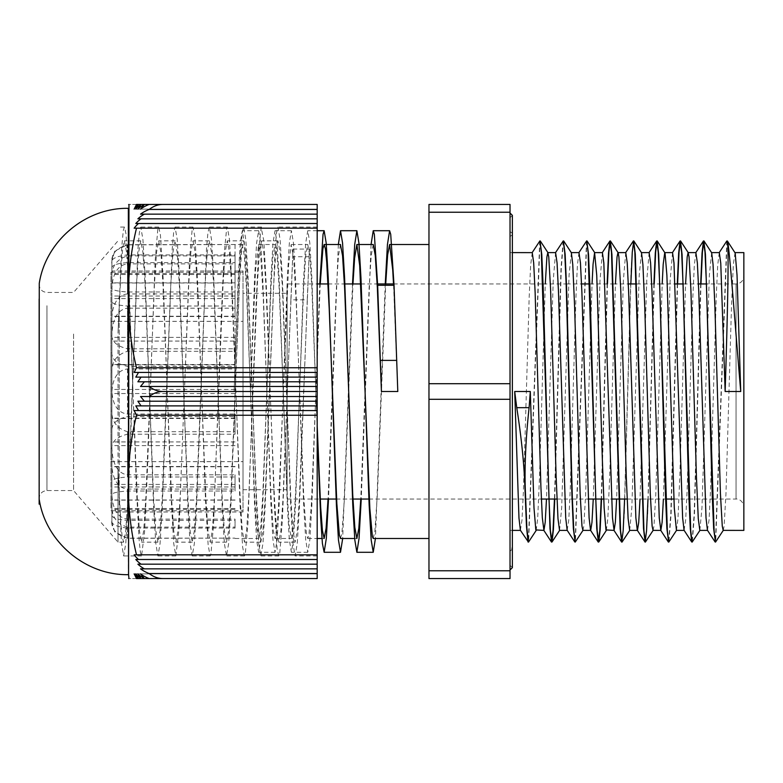 <?xml version="1.0" encoding="UTF-8"?>
<svg xmlns="http://www.w3.org/2000/svg" width="783" height="783" viewBox="0 0 783 783"><rect width="100%" height="100%" fill="white"/><g stroke="black" fill="none" stroke-linecap="round" stroke-linejoin="round"><path stroke-width="0.59" stroke-dasharray="3.92 2.94" d="M727.094 241.047L715.701 541.963M700.981 283.945L694.482 514.02L692.319 541.983M677.598 283.945L671.1 514.118L668.927 541.983M654.216 283.945L647.717 514.03L645.554 541.963M630.834 283.945L624.335 514.02L622.172 541.983M607.451 283.945L601.53 499.055M586.8 241.047L575.407 541.963M563.417 241.047L561.254 269.264L554.765 499.055M540.035 241.066L528.633 541.983M536.159 530.394L537.676 518.698L539.526 476.818L545.281 283.945M559.551 530.394L561.675 507.785L569.055 275.215L571.355 252.723M582.904 530.375L583.824 526.156L585.674 493.691L592.046 283.945M606.306 530.394L607.823 518.698L609.673 476.818L615.428 283.945M629.698 530.394L631.822 507.785L639.202 275.215L641.502 252.723M653.051 530.375L653.971 526.156L655.821 493.691L662.193 283.945M676.453 530.394L677.97 518.698L679.82 476.818L685.575 283.945M699.845 530.394L701.969 507.785L709.349 275.215L711.649 252.723M723.198 530.375L724.118 526.156L725.968 493.691L731.498 306.182L733.348 264.302L735.041 252.723M726.8 241.017L715.398 541.934M700.668 283.945L694.188 513.736L692.025 541.953M677.285 283.945L670.796 513.844L668.633 541.953M653.903 283.945L647.981 499.055M633.261 241.017L631.098 268.98L624.599 499.055M607.138 283.945L601.217 499.055M586.506 241.017L575.104 541.934M563.114 241.017L560.951 268.98L554.452 499.055M539.732 241.037L528.339 541.953M719.274 252.606L717.708 265.114L716.269 296.277L710.494 490.696L709.046 520.078L707.45 530.257M695.881 252.606L694.315 265.212L692.877 296.414L687.112 490.726L685.663 520.088L684.078 530.277M672.538 252.625L670.131 280.529L663.387 499.055M649.127 252.606L646.758 280.451L640.014 499.055M625.734 252.606L623.366 280.539L616.632 499.055M602.391 252.625L599.984 280.529L593.25 499.055M578.98 252.606L577.414 265.114L575.975 296.277L570.2 490.696L568.761 520.078L567.156 530.257M555.587 252.606L553.219 280.539L546.485 499.055M532.244 252.625L530.649 265.202L529.2 296.375L523.435 490.716L521.987 520.098L520.392 530.277M371.064 244.502L361.237 499.055M338.334 244.502L328.508 499.055M317.184 429.153L311.859 277.808L309.814 242.945L307.768 230.691L305.722 242.945L303.677 277.808L295.494 505.201L293.449 540.045L291.403 552.279L289.358 540.055L287.312 505.211L279.13 277.808L277.084 242.936L275.039 230.701L272.993 242.955L270.947 277.808L262.755 505.201L260.71 540.045L258.664 552.289L256.618 540.055L254.573 505.201L246.391 277.808L244.345 242.936L242.299 230.711L240.254 242.955L238.208 277.808L234.117 391.5L250.482 391.5L246.391 287.557L244.345 255.679L242.299 244.502L240.489 253.31L238.678 278.65L235.047 365.25A147.184 0.861 -88 0 0 234.92 368.959L234.117 391.5L250.482 391.5L255.561 269.822L258.664 244.502L260.641 254.935L263.186 296.326L266.856 391.5L262.755 495.443L260.71 527.302L258.664 538.489L256.618 527.311L254.573 495.453L250.482 391.5L254.573 277.808L256.618 242.955L258.664 230.711L242.299 230.711M373.237 244.502L371.191 255.679L369.145 287.557L360.777 499.055M340.458 244.502L338.422 256.1L336.387 288.066L328.048 499.055M317.184 425.923L311.859 287.567L309.814 255.689L307.768 244.492L305.722 255.689L303.677 287.567L295.494 495.453L293.449 527.302L291.403 538.489L289.358 527.311L287.312 495.453L279.13 287.567L277.084 255.689L275.039 244.492L272.993 255.698L270.947 287.567L266.856 391.5L262.755 277.808L260.71 242.936L258.664 230.711M385.246 283.945L375.419 538.498M352.507 283.945L342.68 538.498M319.767 283.945L311.859 505.201L309.814 540.045L307.768 552.279L305.722 540.055L303.677 505.211L295.494 277.808L293.449 242.936L291.403 230.701L289.358 242.955L287.312 277.808L279.13 505.201L277.084 540.045L275.039 552.289L272.993 540.055L270.947 505.201L266.856 391.5L270.801 492.595L273.345 530.815L275.039 538.489L275.88 536.57L278.425 508.529L288.584 265.535L291.119 244.707L293.664 258.077L296.199 302.532L303.824 498.223L306.359 533.154L307.768 538.489L308.903 535.073L311.438 503.547L320.227 283.945M340.507 538.489L341.917 533.154L344.461 498.223L352.967 283.945M373.237 538.489L374.93 530.815L377.475 492.595L385.706 283.945M393.585 285.266L397.793 391.5M743.85 276.145L743.85 506.855L743.85 276.145C743.39 280.882 740.787 283.475 736.059 283.945L736.059 499.055L736.059 283.945L706.755 283.945M743.85 530.394L743.85 252.606M287.116 283.945L287.116 499.055L287.116 283.945L317.184 283.945M328.048 283.945L344.412 283.945M360.777 283.945L377.152 283.945M393.516 283.945L542.766 283.945M543.079 283.945L566.148 283.945M566.461 283.945L581.554 283.945M589.844 283.945L612.913 283.945M613.226 283.945L628.318 283.945M636.608 283.945L659.678 283.945M659.991 283.945L675.083 283.945M683.373 283.945L698.465 283.945M127.492 293.938C115.62 294.917 111.773 309.021 111.9 319.112L111.9 290.111C111.93 280.118 114.641 265.378 127.492 263.881L127.492 293.938L235.047 293.938L235.047 341.065L111.9 341.065L111.9 290.111M111.9 319.112L111.9 341.065M428.967 244.502L428.967 538.498L428.967 244.502M235.047 263.881L235.047 316.508L235.047 255.894L235.047 263.881L127.492 263.881M235.047 255.894L127.492 255.894C116.305 259.359 111.108 266.964 111.9 278.699L111.9 263.881C110.687 254.465 115.884 248.123 127.492 244.864L127.492 255.894M242.299 244.502L127.492 244.864M235.047 244.502L127.492 244.707L114.847 251.01L111.9 260.093L111.9 262.922C110.687 258.948 115.884 256.276 127.492 254.896L235.047 254.896L235.047 262.599L127.492 262.599C116.305 263.489 111.108 265.447 111.9 268.471L111.9 287.439C110.687 289.69 115.884 291.207 127.492 291.981L235.047 291.981L235.047 306.016L127.492 306.016C116.305 305.204 111.108 303.432 111.9 300.682L111.9 332.56C110.677 340.585 115.874 345.998 127.492 348.778L235.047 348.778L235.047 366.366L127.492 366.366C116.305 364.017 111.108 358.859 111.9 350.882L111.9 389.357C111.93 398.753 114.641 412.621 127.492 414.041L235.047 414.041L235.047 431.697L127.492 431.697C116.305 428.272 111.108 420.745 111.9 409.127L111.9 446.574C111.93 457.35 114.621 473.186 127.492 474.831L235.047 474.831L235.047 489.062L127.492 489.062C115.649 488.103 111.763 473.979 111.9 463.888L111.9 492.889C111.93 502.882 114.641 517.622 127.492 519.119L235.047 519.119L235.047 527.106L127.492 527.106C116.305 523.641 111.108 516.036 111.9 504.301L111.9 519.119C110.677 528.525 115.874 534.867 127.492 538.136L235.047 538.136L127.492 538.293L114.847 531.99L111.9 522.907L111.9 520.078C110.687 524.052 115.884 526.724 127.492 528.104L235.047 528.104L235.047 520.401L127.492 520.401C116.295 519.511 111.098 517.553 111.9 514.529L111.9 495.561C110.677 493.31 115.874 491.802 127.492 491.019L235.047 491.019L235.047 476.984L127.492 476.984C116.305 477.796 111.108 479.568 111.9 482.318L111.9 450.44C110.687 442.405 115.884 437.002 127.492 434.222L235.047 434.222L235.047 416.634L127.492 416.634C116.295 418.993 111.098 424.151 111.9 432.118L111.9 393.643C111.93 384.247 114.641 370.379 127.492 368.959L235.047 368.959L235.047 351.303L127.492 351.303C116.305 354.728 111.108 362.255 111.9 373.873L111.9 336.426C111.93 325.659 114.641 309.784 127.492 308.169L127.492 351.303M235.047 293.938L235.047 308.169L127.492 308.169M258.664 244.502L275.039 244.502M291.403 244.502L307.768 244.502M235.047 368.959L235.047 351.303M235.047 393.546L111.9 393.546L111.9 336.426M111.9 373.873L111.9 393.546M235.047 434.222L235.047 416.634M235.047 445.615L111.9 445.615L111.9 393.643M111.9 432.118L111.9 445.615M235.047 491.019L235.047 476.984M235.047 486.967L111.9 486.967L111.9 450.44M111.9 482.318L111.9 486.967M235.047 528.104L235.047 520.401M235.047 509.41L111.9 509.41L111.9 495.561M111.9 514.529L111.9 509.41M235.047 508.5L111.9 508.5L111.9 520.078M111.9 522.378L111.9 508.5M235.047 519.119L235.047 527.106M235.047 484.423L111.9 484.423L111.9 519.119M111.9 504.301L111.9 484.423M235.047 474.831L235.047 489.062M235.047 441.935L111.9 441.935L111.9 492.889M111.9 463.888L111.9 441.935M235.047 414.041L235.047 431.697M235.047 389.454L111.9 389.454L111.9 446.574M111.9 409.127L111.9 389.454M235.047 348.778L235.047 366.366M235.047 337.385L111.9 337.385L111.9 389.357M111.9 350.882L111.9 337.385M235.047 291.981L235.047 306.016M235.047 296.033L111.9 296.033L111.9 332.56M111.9 300.682L111.9 296.033M235.047 254.896L235.047 262.599M235.047 273.59L111.9 273.59L111.9 287.439M111.9 268.471L111.9 273.59M243.004 271.006L243.004 511.994L243.004 271.006L111.9 271.006L111.9 262.922M111.9 278.699L111.9 263.881M235.047 298.577L111.9 298.577M235.047 418.142L111.9 418.142M235.047 316.234L111.9 316.234M243.004 511.994L111.9 511.994M235.047 466.492L111.9 466.492M235.047 418.484L111.9 418.484M235.047 244.864L235.047 283.015L111.9 283.015M235.047 316.508L111.9 316.508M235.047 283.015L235.047 244.707M235.047 274.5L111.9 274.5L111.9 271.006M111.9 260.622L111.9 274.5M235.047 466.766L111.9 466.766M235.047 308.169L235.047 364.858L111.9 364.858M235.047 499.985L111.9 499.985M235.047 500.141L111.9 500.141M235.047 364.516L111.9 364.516M235.047 282.859L111.9 282.859M235.047 364.858L235.047 341.065M428.967 578.559L428.967 570.768L510.027 570.768L510.027 578.559L428.967 578.559M428.967 212.232L428.967 204.441L510.027 204.441L510.027 212.232L428.967 212.232L428.967 383.709L510.027 383.709L510.027 399.291L428.967 399.291L428.967 383.709M428.967 399.291L428.967 570.768M510.027 570.768L510.027 399.291M510.027 383.709L510.027 212.232M510.027 213.015L510.027 569.985L510.027 213.015M243.004 293.292L243.004 489.708L243.004 293.292L287.116 293.292L287.116 489.708L287.116 293.292M510.027 565.306L512.366 567.646L512.366 215.354L510.027 217.694L510.027 565.306L510.027 217.694M510.027 231.719L510.027 551.281L510.027 231.719C513.041 233.275 513.041 234.841 510.027 236.397L510.027 546.603L510.027 236.397M510.027 252.606L510.027 530.394L510.027 252.606L512.366 252.606M290.875 299.85L287.312 391.5L293.028 249.082L290.875 299.84L307.249 299.84L309.393 249.082L299.39 498.037L297.246 530.688L295.103 542.149L292.959 530.698L290.816 498.037L282.242 284.973L280.099 252.302L277.955 240.831L275.812 252.312L273.668 284.973L265.094 498.027L262.951 530.678L260.808 542.159L258.664 530.698L256.521 498.037L247.947 284.963L245.803 252.302L243.66 240.841L241.516 252.322L239.373 284.973L230.799 498.027L228.656 530.688L226.512 542.159L224.369 530.698L222.225 498.027L213.651 284.963L211.508 252.302L209.364 240.851L207.221 252.322L205.077 284.963L196.504 498.027L194.36 530.688L192.217 542.169L190.073 530.698L187.93 498.027L179.356 284.953L177.212 252.312L175.069 240.851L172.926 252.312L170.782 284.963L162.218 498.027L160.075 530.698L157.931 542.169L155.788 530.688L153.644 498.027L145.07 284.963L142.927 252.312L140.783 240.851L138.64 252.312L136.496 284.963L127.923 498.027L125.779 530.698L123.636 542.169L122.226 537.177L120.817 522.604L118.008 468.978L118.008 542.159L118.008 333.196L121.551 249.082L123.313 230.368L124.409 227.06L125.965 233.628L128.618 273.424L132.983 391.5L128.696 284.953L126.552 252.302L124.409 240.851L122.814 247.271L121.208 266.034L118.008 333.196M307.249 299.85L299.39 507.795L297.246 543.431L295.103 555.95L292.959 543.441L290.816 507.795L282.242 275.215L280.099 239.549L277.955 227.041L276.526 232.659L275.097 249.072L265.094 507.785L262.951 543.422L260.808 555.95L258.664 543.451L256.521 507.795L247.947 275.205L245.803 239.549L243.66 227.05L242.231 232.649L240.802 249.072L230.799 507.785L228.656 543.431L226.512 555.959L224.369 543.451L222.225 507.785L213.651 275.205L211.508 239.559L209.364 227.05L207.935 232.639L206.506 249.082L196.504 507.775L194.36 543.431L192.217 555.969L190.073 543.441L187.93 507.775L179.356 275.205L177.212 239.569L175.069 227.06L173.64 232.639L172.211 249.082L162.218 507.775L160.075 543.441L157.931 555.969L155.788 543.441L153.644 507.775L145.07 275.205L142.927 239.569L140.783 227.06L139.354 232.639L137.925 249.092L127.923 507.785L125.779 543.441L123.636 555.959L121.424 542.668L118.008 468.978M287.312 391.5L283.025 498.037L280.882 530.688L278.738 542.149L276.595 530.698L274.451 498.037L265.877 284.973L263.734 252.302L261.591 240.831L259.447 252.312L257.304 284.973L248.73 498.037L246.586 530.678L244.443 542.149L242.299 530.698L240.156 498.037L231.582 284.963L229.439 252.302L227.295 240.841L225.152 252.322L223.008 284.973L214.434 498.027L212.291 530.678L210.147 542.159L208.004 530.698L205.86 498.037L197.287 284.963L195.143 252.302L193 240.841L190.856 252.322L188.713 284.973L180.139 498.027L177.995 530.688L175.852 542.159L173.709 530.698L171.565 498.027L162.991 284.963L160.848 252.302L158.704 240.851L156.561 252.322L154.417 284.963L145.844 498.027L143.7 530.688L141.557 542.169L139.413 530.698L137.27 498.027L132.983 391.5L136.565 491.91L139.217 541.112L140.392 552.191L141.557 555.959L144.522 532.274L147.175 476.27L155.132 261.052L157.784 229.37L158.704 227.05L160.437 235.223L163.089 277.241L171.046 496.128L173.699 543.275L175.852 555.959L178.994 529.416L189.603 257.832L192.256 228.558L193 227.05L194.908 236.985L197.561 281.175L205.518 500.229L208.17 545.271L210.147 555.95L210.823 554.726L213.475 526.401L221.423 313.259L224.075 254.759L226.727 227.912L227.295 227.041L229.38 238.913L232.032 285.237L239.989 504.213L242.642 547.102L244.443 555.95L245.294 553.972L247.947 523.24L255.904 308.561L258.547 251.842L261.199 227.442L263.851 241.007L266.504 289.416L274.461 508.089L277.113 548.766L278.738 555.95L279.766 553.043L282.418 519.941L287.312 391.5M293.028 249.082L309.393 249.082M73.563 334.038L73.563 490.559L73.563 334.038M119.212 303.295L119.212 496.432M119.212 504.986L119.212 296.111M317.184 410.556L134.147 410.556L136.506 415.235L317.184 415.235L317.184 405.888L135.802 405.888L138.503 410.556L317.184 410.556L138.503 410.556M317.184 396.531L317.184 401.209L137.877 401.209L141.048 405.888L317.184 405.888L317.184 401.209L137.877 401.209L144.385 401.209L140.529 396.531L317.184 396.531L140.529 396.531L317.184 396.531L317.184 386.469L140.529 386.469L317.184 386.469L317.184 381.791L144.385 381.791L140.529 386.469L317.184 386.469M317.184 564.171L317.184 568.85L140.529 568.85A34.295 29.695 180 0 0 149.152 573.528L317.184 573.528L317.184 568.85L144.385 568.85A34.295 29.705 180 0 1 137.877 564.171L317.184 564.171L317.184 559.493L135.802 559.493A34.325 29.734 180 0 0 141.048 564.171L317.184 564.171L141.048 564.171M317.184 568.85L144.385 568.85M134.147 554.824A34.393 29.793 180 0 0 138.503 559.493L317.184 559.493L317.184 554.824L134.147 554.824M317.184 559.493L138.503 559.493M134.147 573.88L136.506 578.559L317.184 578.559L317.184 573.88L134.147 573.88A34.393 29.793 -0 0 0 138.503 578.559L317.184 578.559L317.184 573.88L137.877 573.88L141.048 578.559A34.325 29.734 0 0 1 135.802 573.88L138.503 578.559L317.184 578.559L149.152 578.559A34.295 29.695 -0 0 1 140.529 573.88L144.385 578.559L317.184 578.559L317.184 573.88L317.184 578.559L317.184 573.88L140.529 573.88L317.184 573.88L317.184 578.559L317.184 573.88L135.802 573.88L317.184 573.88L317.184 578.559L317.184 573.88L317.184 578.559L144.385 578.559A34.295 29.705 0 0 1 137.877 573.88L134.147 573.88M138.503 372.444L135.802 377.112L317.184 377.112L317.184 372.444L134.147 372.444L317.184 372.444L134.147 372.444L136.506 367.765L317.184 367.765L317.184 228.176L134.147 228.176L317.184 228.176L317.184 223.507L135.802 223.507A34.325 29.734 -0 0 1 141.048 218.829L317.184 218.829L141.048 218.829M317.184 377.112L135.802 377.112L317.184 377.112L317.184 381.791L144.385 381.791M317.184 372.444L317.184 367.765M141.048 377.112L137.877 381.791L317.184 381.791M317.184 223.507L317.184 214.151L140.529 214.151A34.295 29.695 0 0 1 149.152 209.472L317.184 209.472L317.184 204.441L149.152 204.441L317.184 204.441L317.184 209.12L317.184 204.441L162.835 204.441C157.99 204.471 153.429 206.154 149.152 209.472M162.835 204.441L317.184 204.441L136.506 204.441L134.147 209.12A34.393 29.793 180 0 1 138.503 204.441L135.802 209.12A34.325 29.734 180 0 1 141.048 204.441L137.877 209.12A34.295 29.705 180 0 1 144.385 204.441L140.529 209.12L317.184 209.12L134.147 209.12L317.184 209.12L135.802 209.12L317.184 209.12L137.877 209.12L317.184 209.12L317.184 204.441L317.184 209.12L317.184 204.441L317.184 209.12L317.184 204.441L317.184 209.12L317.184 204.441L144.385 204.441L317.184 204.441L317.184 209.12L317.184 204.441L317.184 209.12L317.184 204.441L141.048 204.441L317.184 204.441L317.184 209.12L317.184 204.441L317.184 209.12L140.529 209.12A34.295 29.695 180 0 1 149.152 204.441M317.184 573.528L317.184 578.559L317.184 573.88L317.184 578.559L317.184 573.88L317.184 578.559L149.152 578.559L317.184 578.559L317.184 573.88L317.184 578.559L149.152 578.559M317.184 218.829L137.877 218.829A34.295 29.705 0 0 1 144.385 214.151M138.503 223.507A34.393 29.793 0 0 0 134.147 228.176L317.184 228.176M317.184 214.151L317.184 209.472M138.503 204.441L141.048 204.441M317.184 401.209L144.385 401.209M317.184 405.888L141.048 405.888M136.506 578.559C125.525 578.559 125.525 578.559 136.506 578.559M136.506 228.176C125.525 273.169 125.525 322.782 136.506 367.765M317.184 391.5L162.835 391.5C157.99 391.529 153.429 393.213 149.152 396.531M149.152 386.469C153.429 389.787 157.99 391.471 162.835 391.5M136.506 204.441C125.525 204.441 125.525 204.441 136.506 204.441M136.506 415.235C125.525 460.218 125.525 509.831 136.506 554.824M317.184 554.824L317.184 415.235M149.152 573.528C153.429 576.846 157.99 578.529 162.835 578.559M128.569 574.663L128.569 208.337M317.184 249.082L317.184 555.959L317.184 249.082M243.004 460.052L243.004 321.353L243.004 460.052M110.971 460.052L110.971 321.353L110.971 460.052M243.004 508.04L243.004 272.249L243.004 508.04M110.971 508.04L110.971 272.249L110.971 508.04M127.492 254.896L127.492 244.707M127.492 291.981L127.492 262.599M127.492 348.778L127.492 306.016M127.492 414.041L127.492 366.366M127.492 474.831L127.492 431.697M127.492 519.119L127.492 489.062M127.492 538.136L127.492 527.106M127.492 528.104L127.492 538.293M127.492 491.019L127.492 520.401M127.492 434.222L127.492 476.984M127.492 368.959L127.492 416.634M309.099 256.726L292.734 256.726M46.941 305.713L46.941 490.559L46.941 305.713M39.267 283.309L39.267 499.691M128.343 208.337L128.343 574.663M317.184 230.711L307.768 230.711M291.403 230.711L275.039 230.711M307.768 552.289L291.403 552.289M275.039 552.289L258.664 552.289M712.677 499.055L736.059 499.055C737.018 498.663 743.018 499.74 743.85 506.855M287.116 499.055L320.227 499.055M336.142 499.055L352.967 499.055M368.871 499.055L525.305 499.055M525.618 499.055L541.386 499.055M556.967 499.055L572.07 499.055M572.383 499.055L588.15 499.055M603.732 499.055L611.533 499.055M627.114 499.055L642.217 499.055M642.53 499.055L665.599 499.055M673.879 499.055L688.981 499.055M689.294 499.055L712.364 499.055M235.047 538.498L258.664 538.498M275.039 538.498L291.403 538.498M307.768 538.498L317.184 538.498M321.97 538.498L324.142 538.498M354.699 538.498L356.872 538.498M114.827 532L111.9 522.907M114.827 251L111.9 260.093M243.004 489.708L287.116 489.708M510.027 551.281L512.366 548.942L512.366 234.058L512.366 548.942L510.027 546.603M510.027 530.394L512.366 530.394M277.955 240.841L261.591 240.841M243.66 240.841L227.295 240.841M209.364 240.841L193 240.841M175.069 240.841L158.704 240.841M140.783 240.841L124.409 240.841M295.103 542.159L278.738 542.159M260.808 542.159L244.443 542.159M226.512 542.159L210.147 542.159M192.217 542.159L175.852 542.159M157.931 542.159L141.557 542.159M123.636 542.159L118.008 542.159L73.563 490.559L46.941 490.559C42.213 491.029 39.61 493.623 39.15 498.36M39.15 298.959L39.15 284.64C39.61 289.377 42.213 291.971 46.941 292.441L73.563 292.441L119.212 239.441M317.184 227.041L277.955 227.041M317.184 555.959L295.103 555.959M261.591 227.041L243.66 227.041M278.738 555.959L260.808 555.959M227.295 227.041L209.364 227.041M244.443 555.959L226.512 555.959M193 227.041L175.069 227.041M210.147 555.959L192.217 555.959M158.704 227.041L140.783 227.041M175.852 555.959L157.931 555.959M124.409 227.041L119.212 227.041M141.557 555.959L123.636 555.959M110.971 461.647L243.004 461.647M110.971 321.353L243.004 321.353M110.971 510.751L243.004 510.751M110.971 272.249L243.004 272.249"/><path stroke-width="1.17" d="M528.339 541.953L520.392 530.277L518.972 518.092L514.705 391.5L516.751 407.669C521.439 437.55 524.17 464.339 524.933 488.044L525.246 488.044C524.571 464.466 525.863 437.677 529.102 407.669L530.297 391.5L533.986 507.785L535.826 529.925L543.931 530.394L542.335 517.886L540.896 486.723L535.122 292.304L533.683 262.922L532.244 252.625L512.366 252.606M727.387 241.017L735.198 253.075L737.038 275.215L740.728 391.5C734.562 318.221 729.276 246.097 727.573 241.477L727.094 241.047M723.345 530.257L715.554 542.071L714.116 530.884L705.444 254.299L703.868 240.91L702.42 252.097L700.981 283.945M699.973 530.277L692.172 542.09L690.733 530.903L682.071 254.387L680.486 240.929L679.037 252.097L677.598 283.945M676.581 530.277L668.79 542.09L667.351 530.884L658.689 254.406L657.103 240.91L655.655 252.077L654.216 283.945M653.198 530.257L645.407 542.071L643.969 530.884L635.297 254.299L633.721 240.91L632.273 252.097L630.834 283.945M629.826 530.277L622.025 542.09L620.586 530.903L611.924 254.387L610.339 240.929L608.89 252.097L607.451 283.945M601.53 499.055L600.16 529.856L598.78 541.983L597.204 530.884L595.755 498.996L589.981 288.154L588.542 254.406L586.8 241.047M583.061 530.257L575.26 542.071L573.822 530.884L572.373 498.967L566.598 288.007L565.15 254.299L563.417 241.047M554.765 499.055L553.395 529.788L552.025 541.983L550.439 530.903L548.991 498.986L543.216 288.105L541.777 254.387L540.035 241.066M536.286 530.277L528.496 542.09L526.871 527.899L525.246 488.034M545.281 283.945L546.906 256.844L547.826 252.625L548.756 256.844L550.596 289.309L556.136 476.818L557.985 518.698L559.551 530.394M563.711 241.017L571.355 252.723L572.745 264.302L574.595 306.182L580.134 493.691L581.975 526.156L582.904 530.375L590.695 530.394L591.968 522.33L593.25 499.055M592.046 283.945L593.054 264.302L594.591 252.606L596.744 275.215L602.284 457.615L604.133 507.785L605.973 529.925L613.999 530.394M615.428 283.945L617.053 256.844L617.973 252.625L625.734 252.606M610.476 241.037L618.13 252.743L618.903 256.844L620.743 289.309L626.283 476.818L628.132 518.698L629.669 530.394L637.391 530.394M633.858 241.017L641.502 252.723L642.892 264.302L644.742 306.182L650.281 493.691L652.122 526.156L653.051 530.375L660.764 530.394M662.193 283.945L663.201 264.302L664.738 252.606L672.538 252.606L673.977 262.922L682.629 517.886L684.078 530.277L691.722 541.983L690.283 528.701L688.834 494.993L683.06 284.033L681.621 252.116L680.026 241.037L678.655 253.212L677.285 283.945M657.24 241.017L665.051 253.075L666.891 275.215L674.28 507.785L676.453 530.394M685.575 283.945L687.2 256.844L688.12 252.625L689.05 256.844L690.89 289.309L696.43 476.818L698.279 518.698L699.845 530.394M704.005 241.017L711.649 252.723L713.039 264.302L714.889 306.182L720.429 493.691L722.269 526.156L723.198 530.375L743.85 530.394L743.85 252.606L734.885 252.606M740.728 391.5L725.146 391.5C727.466 317.986 729.149 246.087 727.26 241.477L726.8 241.017L719.146 252.723M715.398 541.934L713.656 528.613L712.217 494.895L706.442 284.014L704.994 252.097L703.408 241.017L702.038 253.212L700.668 283.945M668.633 541.953L666.891 528.594L665.452 494.846L659.678 284.004L658.229 252.116L656.653 241.017L655.283 253.144L653.903 283.945M647.981 499.055L646.543 530.903L645.094 542.071L643.509 528.613L634.847 252.097L633.408 240.91L625.617 252.723M624.599 499.055L623.16 530.903L621.712 542.09L620.136 528.701L611.474 252.116L609.879 241.037L608.508 253.212L607.138 283.945M601.217 499.055L599.778 530.923L598.339 542.09L596.744 528.594L588.082 252.116L586.643 240.91L578.852 252.723M575.104 541.934L573.362 528.613L571.923 494.895L566.148 284.014L564.709 252.097L563.261 240.91L555.47 252.723M554.452 499.055L553.013 530.903L551.575 542.09L549.989 528.701L541.327 252.116L539.879 240.929L532.088 252.743M528.045 541.983L526.489 526.665L524.933 488.083M514.705 391.5L530.297 391.5M725.146 391.5L720.761 263.186L719.303 252.606L711.502 252.606M715.104 541.963L707.45 530.257L706.012 517.798L698.798 292.284L697.359 262.902L695.881 252.606M663.387 499.055L662.115 522.33L660.842 530.394L659.247 517.788L652.033 292.274L650.595 262.912L649.127 252.606M640.014 499.055L638.732 522.33L637.46 530.375M644.957 541.963L637.303 530.257L635.865 517.798L628.651 292.284L627.212 262.902L625.774 252.606M616.632 499.055L615.35 522.31L614.078 530.394L612.482 517.886L603.83 262.922L602.391 252.625L594.591 252.606M598.192 541.983L590.539 530.277L589.1 517.788L581.886 292.274L580.448 262.912L578.98 252.606M574.81 541.963L567.156 530.257L565.717 517.798L558.504 292.284L557.065 262.902L555.587 252.606M546.485 499.055L545.203 522.31L543.931 530.394M394.035 285.266L377.66 285.266L381.429 391.5L397.793 391.5L394.035 285.266L390.717 234.313L389.611 230.711L387.428 244.609L385.246 283.945M377.66 285.266L374.343 234.313L373.237 230.711L371.064 244.502M361.237 499.055L359.054 538.381L356.872 552.289L354.826 540.045L352.781 505.201L344.598 277.808L342.553 242.955L340.507 230.701L338.334 244.502M328.508 499.055L326.325 538.381L324.142 552.279L322.4 543.431L320.658 517.817L317.184 429.153M381.429 391.5L377.337 287.567L375.282 255.698L373.237 244.502L356.872 244.502L359.691 265.535L365.054 391.5L360.963 277.808L358.917 242.955L356.872 230.701L354.689 244.609L352.507 283.945M360.777 499.055L358.829 528.29L356.872 538.489L354.826 527.302L352.781 495.443L344.598 287.567L342.553 255.698L340.458 244.502M328.048 499.055L326.09 528.28L324.142 538.489L322.4 530.394L320.658 506.983L317.184 425.923M375.419 538.498L373.237 552.289L371.191 540.045L369.145 505.201L365.054 391.5L369.85 508.529L372.395 536.57L373.237 538.489L428.967 538.498M342.68 538.498L340.507 552.279L338.462 540.045L336.416 505.201L328.234 277.808L326.188 242.945L324.142 230.691L323.046 234.234L319.767 283.945M320.227 283.945L322.87 248.857L324.142 244.492L325.405 248.857L326.677 261.62L329.222 309.001L336.837 503.547L339.382 535.073L340.507 538.489L354.699 538.498M352.967 283.945L354.611 258.077L356.872 244.492M385.706 283.945L387.634 254.935L389.611 244.502L392.714 269.822L393.585 285.266M317.184 283.945L328.048 283.945M344.412 283.945L360.777 283.945M377.152 283.945L393.516 283.945M581.554 283.945L589.844 283.945M628.318 283.945L636.608 283.945M675.083 283.945L683.373 283.945M698.465 283.945L706.755 283.945M389.611 244.502L428.967 244.502M324.142 244.502L340.507 244.502M428.967 570.768L428.967 578.559L510.027 578.559L510.027 570.768L428.967 570.768L428.967 399.291L510.027 399.291L510.027 383.709L428.967 383.709L428.967 399.291M428.967 383.709L428.967 212.232L510.027 212.232L510.027 204.441L428.967 204.441L428.967 212.232M510.027 212.232L510.027 383.709M510.027 399.291L510.027 570.768M510.027 213.015L512.366 215.354L512.366 567.646L510.027 569.985M547.826 252.606L555.627 252.606M688.12 252.606L695.921 252.606M641.355 252.606L649.156 252.606M571.208 252.606L579.009 252.606M134.147 410.556L317.184 410.556L317.184 415.235L136.506 415.235L134.147 410.556M138.503 410.556L135.802 405.888L141.048 405.888L137.877 401.209L144.385 401.209L140.529 396.531L317.184 396.531L317.184 401.209L144.385 401.209M141.048 405.888L317.184 405.888L317.184 410.556M317.184 401.209L317.184 405.888M140.529 214.151A34.295 29.695 -0 0 1 149.152 209.472L317.184 209.472L317.184 214.151L140.529 214.151M317.184 214.151L317.184 228.176L134.147 228.176A34.393 29.793 0 0 1 138.503 223.507L135.802 223.507A34.325 29.734 0 0 1 141.048 218.829L137.877 218.829A34.295 29.705 0 0 1 144.385 214.151M317.184 223.507L138.503 223.507M317.184 218.829L141.048 218.829M149.152 209.472C153.429 206.154 157.99 204.471 162.835 204.441L149.152 204.441A34.295 29.695 180 0 0 140.529 209.12L144.385 204.441L141.048 204.441A34.325 29.734 180 0 0 135.802 209.12L138.503 204.441A34.393 29.793 180 0 0 134.147 209.12L136.506 204.441L141.048 204.441L138.503 204.441M149.152 204.441L144.385 204.441A34.295 29.705 180 0 0 137.877 209.12L141.048 204.441M134.147 573.88A34.393 29.793 -0 0 0 138.503 578.559L135.802 573.88A34.325 29.734 -0 0 0 141.048 578.559L136.506 578.559L134.147 573.88M144.385 578.559L141.048 578.559L137.877 573.88A34.295 29.705 0 0 0 144.385 578.559L140.529 573.88A34.295 29.695 0 0 0 149.152 578.559L144.385 578.559M140.529 568.85L317.184 568.85L317.184 573.528L149.152 573.528A34.295 29.695 180 0 1 140.529 568.85M144.385 568.85A34.295 29.705 180 0 1 137.877 564.171L141.048 564.171A34.325 29.734 180 0 1 135.802 559.493L138.503 559.493A34.393 29.793 180 0 1 134.147 554.824L317.184 554.824L317.184 568.85M141.048 564.171L317.184 564.171M138.503 559.493L317.184 559.493M140.529 386.469L144.385 381.791L137.877 381.791L141.048 377.112L317.184 377.112L317.184 386.469L140.529 386.469M317.184 381.791L144.385 381.791M141.048 377.112L135.802 377.112L138.503 372.444L317.184 372.444L317.184 377.112M138.503 372.444L134.147 372.444L136.506 367.765L317.184 367.765L317.184 372.444M317.184 573.528L317.184 578.559L162.835 578.559C157.99 578.529 153.429 576.846 149.152 573.528M149.152 578.559L162.835 578.559M136.506 578.559C125.525 578.559 125.525 578.559 136.506 578.559M136.506 554.824C125.525 509.831 125.525 460.218 136.506 415.235M317.184 415.235L317.184 554.824M317.184 386.469L317.184 396.531M317.184 391.5L162.835 391.5C157.99 391.471 153.429 389.787 149.152 386.469M149.152 396.531C153.429 393.213 157.99 391.529 162.835 391.5M136.506 204.441C125.525 204.441 125.525 204.441 136.506 204.441M136.506 367.765C125.525 322.782 125.525 273.169 136.506 228.176M128.96 204.441L128.569 574.663L128.343 208.337C85.621 207.505 45.737 241.076 39.267 283.309L39.15 504.144L39.15 298.959M317.184 228.176L317.184 367.765M162.835 204.441L317.184 204.441L317.184 209.472M529.102 407.669L516.751 407.669M380.342 360.395L396.717 360.395M39.15 498.223L39.267 283.309M680.623 241.037L688.277 252.743M598.78 541.983L606.433 530.277M587.093 241.017L594.747 252.723M552.025 541.983L559.679 530.277M540.329 241.037L547.983 252.743M695.764 252.723L703.408 241.017M672.382 252.743L680.026 241.037M660.686 530.277L668.339 541.983M648.999 252.723L656.653 241.017M613.931 530.277L621.575 541.983M602.235 252.743L609.879 241.037M543.784 530.277L551.438 541.983M389.611 230.711L373.237 230.711M356.872 230.711L340.507 230.711M324.142 230.711L317.184 230.711M373.237 552.289L356.872 552.289M340.507 552.289L324.142 552.289M320.227 499.055L336.142 499.055M352.967 499.055L368.871 499.055M541.386 499.055L556.967 499.055M588.15 499.055L603.732 499.055M611.533 499.055L627.114 499.055M665.599 499.055L673.879 499.055M317.184 538.498L321.97 538.498M512.366 530.394L520.47 530.394M699.816 530.394L707.538 530.394M676.434 530.394L684.146 530.394M559.522 530.394L567.244 530.394M128.96 578.559L128.569 574.663M39.267 499.691C45.737 541.924 85.621 575.495 128.343 574.663"/></g></svg>

